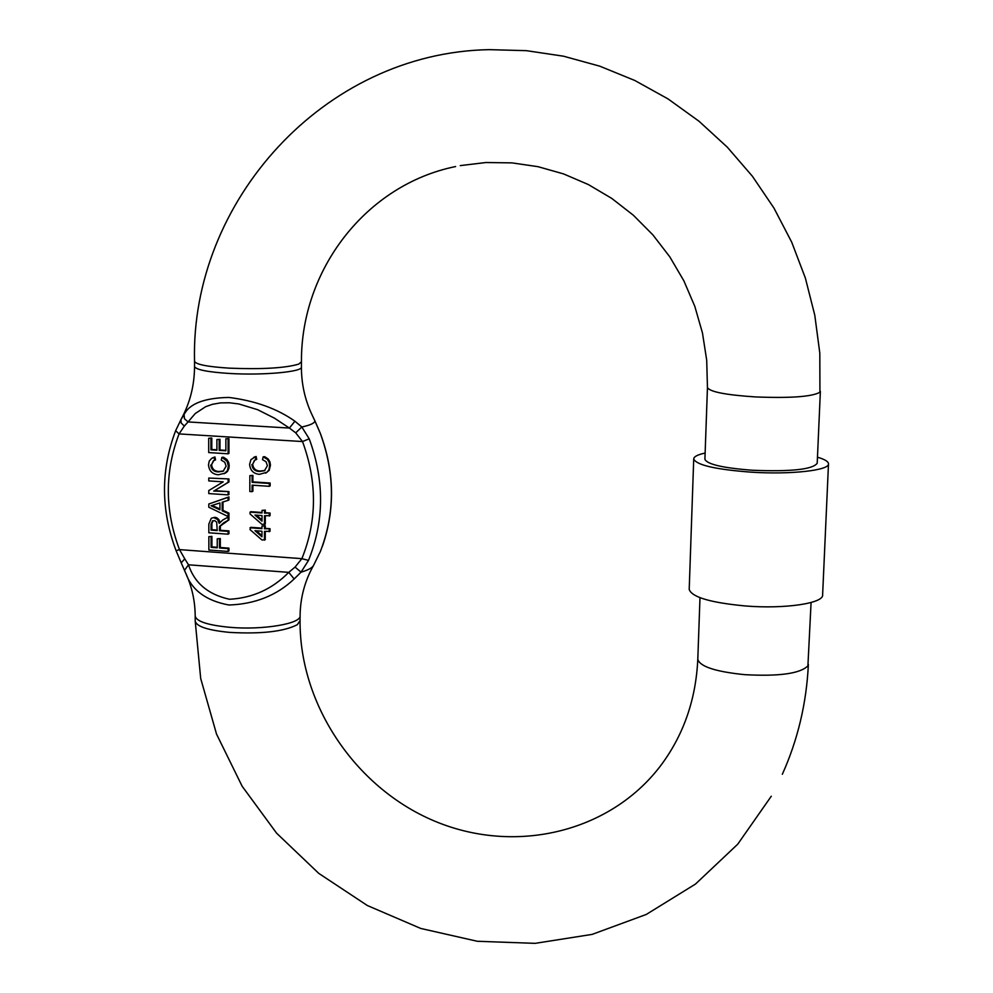 <?xml version="1.0" encoding="UTF-8"?>
<svg xmlns="http://www.w3.org/2000/svg" width="993" height="993" viewBox="0 0 993 993"><rect width="100%" height="100%" fill="white"/><g stroke="black" fill="none" stroke-linecap="round" stroke-linejoin="round"><path stroke-width="1.49" d="M311.852 414.429L314.88 420.871C314.719 423.13 310.362 425.165 301.822 426.99L294.921 421.218C277.32 408.719 255.313 400.787 228.874 397.436C204.434 397.92 189.502 403.642 184.053 414.59L180.999 419.518C189.924 403.257 194.442 385.594 194.541 366.541C195.969 369.756 207.698 372.065 229.731 373.48C263.48 375.515 303.25 371.792 301.413 366.988C301.413 383.77 304.888 399.583 311.852 414.429M184.772 558.848L179.497 549.613L176.096 550.705L181.21 562.832L184.772 558.848L188.484 564.794L288.764 572.353C272.38 589.023 252.644 597.997 229.532 599.263C208.245 594.633 194.566 583.139 188.484 564.794L184.475 570.404L185.939 573.669C191.997 590.339 206.308 600.777 228.887 605.01C255.04 604.116 276.799 595.44 294.151 578.969L301.04 572.167L295.058 567.09L288.764 572.353L294.151 578.969M820.367 391.416L817.202 463.222C812.82 469.441 791.26 471.787 752.495 470.248C723.09 468.013 707.227 464.364 704.906 459.312L704.918 459.051M828.485 464.029L822.626 594.77C824.053 603.297 784.966 609.181 745.544 605.978C710.628 602.701 691.848 597.19 689.204 589.445L689.216 589.035M817.475 457.202C824.612 459.3 828.286 461.472 828.497 463.706C830.036 470.359 790.602 474.791 750.77 472.134C715.481 469.441 696.465 465.072 693.722 459.014C693.747 456.693 697.545 454.695 705.129 453.056M181.235 562.882L185.952 573.669C192.034 587.111 195.112 601.286 195.199 616.181L195.211 620.886M294.921 421.218L289.41 428.07L295.728 432.849L301.822 426.99L309.22 438.819C324.562 480.587 324.314 521.114 308.5 560.4L301.04 572.167C308.115 570.106 312.298 567.835 313.602 565.34C304.851 580.831 300.345 597.6 300.085 615.635C301.872 623.629 262.835 630.294 229.731 627.303C208.096 625.218 196.589 621.519 195.199 616.181M313.602 565.34L320.305 551.636C335.113 513.393 335.113 473.984 320.317 433.42L315.066 421.255M180.999 419.518L175.649 430.701L180.925 419.691L181.185 422.981L184.326 426.059L188.049 421.938L184.487 418.785L184.053 414.59M308.5 560.4L301.872 558.662L295.058 567.09M309.22 438.819L302.517 441.55C317.313 481.828 317.102 520.866 301.872 558.662L179.497 549.613C164.751 510.501 164.602 471.936 179.063 433.916L184.326 426.059M295.728 432.849L302.517 441.55L179.063 433.916L175.649 430.701C160.643 470.099 160.792 510.092 176.096 550.705L176.096 550.693M228.117 500.36L228.949 499.926L228.949 496.91L228.117 497.332L228.117 500.36L222.159 502.235L222.171 510.824L228.117 513.53L228.117 516.546L228.949 516.099L228.949 513.096L223.003 510.39L223.003 501.974M228.949 496.91L208.803 504.01L228.117 497.332M262.015 512.475L250.857 511.705L250.037 512.14L250.037 513.952L261.991 524.366L265.292 524.093L265.305 515.789M265.33 510.117L262.028 510.377L265.33 510.117L265.317 512.711L270.071 513.033L270.059 515.628L264.51 515.739L264.486 524.54M264.945 470.459L260.265 471.054C255.784 470.905 253.252 468.634 252.681 464.215L254.841 460.082M270.456 465.158L269.935 461.857L268.184 458.989L264.746 456.706L263.17 456.817L267.378 459.374L269.128 462.254L269.662 465.556L270.456 465.158L269.177 470.347L265.702 473.14M256.12 456.457L255.3 456.842L255.884 459.747L256.703 459.362L256.12 456.457L253.985 457.252M252.098 475.796L252.085 482.3L269.351 483.454L269.351 486.309L270.146 485.9L270.158 483.032L252.905 481.89L252.905 475.399L249.851 475.647L252.905 475.399M269.351 486.309L252.085 485.167L252.073 491.659L252.88 491.237L252.892 485.217M261.978 528.127L250.832 527.333L250.013 529.592L261.953 539.993L265.243 539.708L265.268 531.454M265.28 525.769L261.978 526.042L265.28 525.769L265.28 528.363L270.022 528.698L270.009 531.28L264.461 531.392L264.448 540.167M228.105 438.943L228.117 453.801L228.949 453.416L228.949 438.571L225.87 438.807L228.949 438.571M211.782 438.025L208.691 438.261L211.782 438.025L211.794 449.469L216.908 449.792M219.987 439.316L216.896 439.551L219.987 439.316L219.987 449.99L225.87 450.363M223.624 470.967L219.105 471.514C214.662 471.365 212.154 469.093 211.571 464.699L213.793 460.541M229.197 465.643L228.663 462.353L226.913 459.498L223.499 457.227L221.898 457.339L227.087 461.224L228.365 466.04L229.197 465.643L228.911 468.398L227.484 471.427L225.473 473.09L218.274 474.766C212.341 474.232 209.076 470.918 208.493 464.811L209.225 461.124L211.583 458.406L214.103 457.363L214.687 460.255L215.543 459.871L214.947 456.979L212.639 457.835M228.949 478.936L208.753 478.055L228.949 478.936L228.949 481.953L214.525 490.654L228.949 491.622L228.949 494.464L228.117 494.886L208.778 493.571L208.778 490.567L223.189 481.866L208.766 480.91L208.753 478.055M220.384 525.992L219.54 526.439L219.453 530.734L228.117 531.354L228.117 534.184L228.949 533.725L228.949 530.895L220.297 530.274L220.384 525.992L228.949 519.885L228.949 516.633L228.117 517.08L228.117 520.332L228.949 519.885M214.86 517.291L211.286 518.247L214.86 517.291L216.896 517.837L218.919 519.649L219.912 522.219M219.465 538.988L219.465 547.975L228.117 548.608L228.117 551.425L228.949 550.966L228.949 548.136L220.309 547.503L220.297 538.529L217.244 538.827L220.297 538.529M211.906 536.381L208.853 536.679L211.906 536.381L211.931 546.895L217.244 547.28M222.171 510.824L223.003 510.39M228.117 513.53L228.949 513.096M228.117 516.546L208.803 507.212L208.803 504.01M250.037 512.14L262.015 512.971L262.028 510.377M264.523 510.551L264.51 513.145L265.317 512.711M264.51 513.145L270.071 513.033M269.264 513.48L269.264 516.062M255.884 459.747L254.518 460.231L252.681 464.215M251.862 464.6C252.445 469.031 254.978 471.315 259.458 471.464L260.265 471.054M259.458 471.464L264.486 470.719L267.402 465.68L266.037 461.757L262.512 459.66L263.17 456.817M269.662 465.556L268.991 469.565L267.067 472.221L259.458 474.331C253.476 473.785 250.186 470.459 249.615 464.327L250.944 459.622L255.3 456.842M252.085 482.3L252.905 481.89M269.351 483.454L270.158 483.032M252.073 491.659L249.826 491.51L249.851 475.647M250.013 527.779L261.978 528.636L261.978 526.042M264.486 526.228L264.473 528.81L265.28 528.363M264.473 528.81L270.022 528.698M269.215 529.145L269.215 531.727M228.117 453.801L208.716 452.572L208.691 438.261M210.938 438.397L210.95 449.854L211.794 449.469M210.95 449.854L216.908 450.226L216.896 439.551M219.143 439.688L219.143 450.363L219.987 449.99M219.143 450.363L225.87 450.797L225.87 438.807M214.947 456.979L214.103 457.363M214.687 460.255L213.433 460.69L211.571 464.699M210.715 465.084C211.31 469.49 213.818 471.762 218.261 471.911L219.105 471.514M218.261 471.911L223.152 471.216L226.119 466.164L224.766 462.254L221.265 460.156L221.898 457.339M228.365 466.04L227.385 470.707L224.046 473.798M228.117 479.346L228.117 482.35L228.949 481.953M228.117 482.35L214.525 490.654M213.681 491.063L228.949 491.622M228.117 492.044L228.117 494.886M219.453 530.734L220.297 530.274M228.117 531.354L228.949 530.895M228.117 534.184L208.84 532.794L208.828 524.093L211.286 518.247M214.016 517.738L217.653 519.513L219.205 523.423L222.78 519.997L228.117 517.08M228.117 520.332L224.877 522.107M224.033 522.541L219.54 526.439M219.465 547.975L220.309 547.503M228.117 548.608L228.949 548.136M228.117 551.425L208.865 550.01L208.853 536.679M211.062 536.841L211.087 547.354L211.931 546.895M211.087 547.354L217.244 547.813L217.244 538.827M211.025 505.76L219.937 502.942L219.937 509.819L211.025 505.76M255.002 515.069L262.015 515.566L261.991 521.164L255.002 515.069M254.965 530.709L261.966 531.218L261.953 536.803L254.965 530.709M217.231 530.572L211.062 530.125L211.05 524.155L212.576 520.841L214.922 520.742L216.66 522.107L217.231 530.572M214.587 507.386L215.431 506.951L212.117 505.412M219.937 508.999L215.431 506.951M262.003 520.022L256.43 515.168M261.966 535.649L256.417 530.821M211.062 530.125L211.906 529.679L211.894 523.708L212.974 520.68M217.231 530.063L211.906 529.679M455.613 166.551C366.132 184.686 300.867 269.711 301.45 361.8L298.67 364.146C285.115 368.093 262.127 369.433 229.731 368.18C207.686 366.789 195.956 364.505 194.529 361.328L194.529 361.154M194.541 366.355L194.529 361.328C190.408 202.175 323.507 52.641 489.239 49.65L526.439 50.668L563.465 56.191L599.76 66.171L634.8 80.483L668.053 98.928L699.035 121.258L727.286 147.163L752.384 176.233L773.957 208.071L791.719 242.193L805.385 278.102L814.794 315.265L819.808 353.148L819.933 392.235C812.125 396.741 790.602 398.305 755.363 396.927C725.784 394.953 709.821 391.838 707.45 387.58L706.706 360.236L702.473 333.003L694.815 306.365L683.867 280.82L669.791 256.839L652.86 234.857L633.385 215.258L611.75 198.401L588.34 184.549L563.602 173.924L537.983 166.675L511.929 162.877L485.875 162.529L460.268 165.608M300.085 615.958L300.06 620.637L297.341 624.671C284.023 631.56 261.482 634.142 229.731 632.404C208.108 630.307 196.602 626.571 195.211 621.196L200.698 678.492L216.536 734.1L242.131 786.208L276.575 833.152L318.753 873.368L367.336 905.517L420.771 928.455L477.323 941.277L535.115 943.35L592.126 934.388L646.269 914.454L695.46 884.08L737.725 844.199L771.288 796.225M811.082 602.503L807.905 665.869C800.122 673.639 778.984 676.556 744.489 674.644C715.568 671.678 700.003 666.588 697.794 659.377L697.806 658.992M188.049 421.938L289.41 428.07L274.54 418.214L257.621 409.687L238.816 403.952L229.371 402.773L220.446 402.91L212.502 404.288L205.663 406.696L195.199 413.572L188.049 421.938M219.453 527.829L220.297 527.382M211.894 523.708L211.05 524.155M782.335 774.267C797.851 739.723 806.527 703.118 808.364 664.478M300.06 620.637C299.414 705.626 356.996 790.267 437.888 822.452C518.706 854.737 612.718 830.967 662.194 763.617C684.065 733.542 695.932 698.799 697.794 659.377L699.991 597.687M301.438 361.986L301.413 366.988M693.722 459.014L689.204 589.445M322.551 545.927C335.187 509.136 334.455 471.625 320.354 433.382L315.004 421.069M320.665 550.755L320.305 551.624M314.98 421.02L312.497 415.782M704.906 459.312L707.45 387.58M253.699 457.376L254.518 456.991"/></g></svg>
